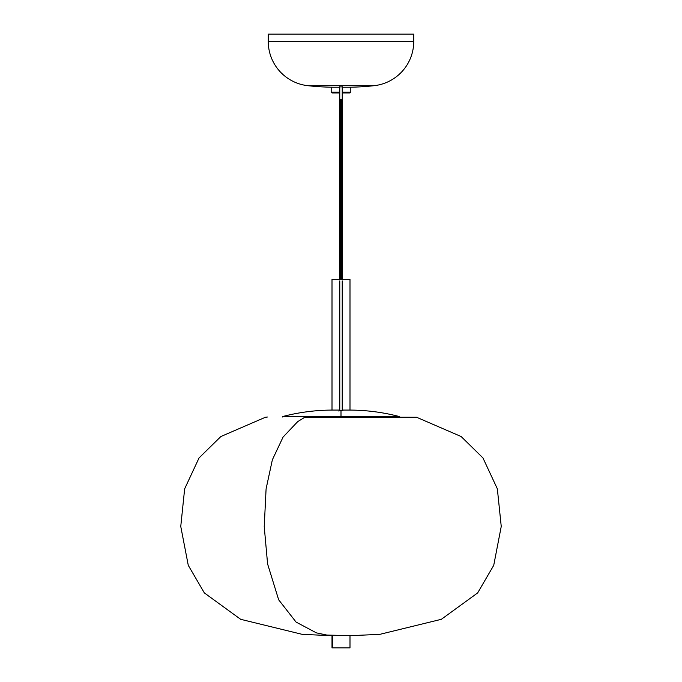 <?xml version="1.0" encoding="UTF-8"?>
<svg xmlns="http://www.w3.org/2000/svg" width="682" height="682" viewBox="0 0 682 682"><rect width="100%" height="100%" fill="white"/><g stroke="black" fill="none" stroke-linecap="round" stroke-linejoin="round"><path stroke-width="1.02" d="M349.994 410.078L342.228 410.078L349.994 410.078L349.994 279.305L341 279.305L349.994 279.305M332.006 279.305L341 279.305L332.006 279.305L332.006 410.078L339.772 410.078L332.006 410.078M342.228 410.249L341.784 410.428M342.134 410.249L343.046 410.334L342.134 410.419M341 416.549L282.638 416.549L341 416.549L282.638 416.549L341 416.549L341 410.436L341 416.549L399.362 416.549L341 416.549L399.362 416.549L341 416.549L341 417.026L341 416.549M339.866 410.419L338.954 410.334L339.866 410.249M340.216 410.428L339.772 410.249M338.954 411.152L339.116 410.291M351.017 635.641L326.874 635.07L316.422 632.879L296.073 622.078L278.657 599.785L267.591 563.937L264.232 526.632L266.091 488.875L272.365 459.796L283.081 437.068L297.736 421.595L304.786 417.265L407.35 417.265L304.786 417.265L297.736 421.595L283.081 437.068L272.365 459.796L266.091 488.875L264.232 526.632L267.591 563.937L278.657 599.785L296.073 622.078L316.422 632.879L326.874 635.07L345.817 635.641M376.276 417.026L305.724 417.026A8.175 3.913 90 0 0 304.786 417.265A8.175 3.913 -90 0 1 305.724 417.026L416.591 417.265L461.143 436.531L482.941 457.92L497.349 488.841L501.244 526.444L493.725 565.344L477.664 592.905L441.356 619.307L379.763 634.362L351.051 635.641M267.37 417.026L265.409 417.265L220.857 436.531L199.059 457.92L184.651 488.841L180.756 526.444L188.275 565.344L204.336 592.905L240.644 619.307L302.237 634.362L330.983 635.641M342.228 92.948L349.994 92.948L342.228 92.948M350.804 87.228L342.228 87.228L350.812 87.228L350.812 92.13L342.228 92.13L350.812 92.13L349.994 92.948M332.006 92.948L339.772 92.948L332.006 92.948L331.188 92.13L339.772 92.13L331.188 92.13L331.188 87.228L339.772 87.228L331.196 87.228M339.772 86.878L342.228 86.878M268.256 34.1L268.256 41.457L413.744 41.457L413.744 34.1L268.256 34.1L413.744 34.1L413.744 41.457L268.256 41.457A44.501 44.501 0 0 0 307.77 85.676L374.23 85.676A44.501 44.501 0 0 0 413.744 41.457A44.501 44.501 0 0 1 374.23 85.676L307.77 85.676A245.205 245.205 0 0 0 332.825 87.219L339.772 87.219L332.825 87.219A245.205 245.205 0 0 1 307.77 85.676A44.501 44.501 0 0 1 268.256 41.457L268.256 34.1M342.228 87.219L349.175 87.219A245.205 245.205 0 0 0 374.23 85.676A245.205 245.205 0 0 1 349.175 87.219L342.228 87.219M339.866 86.878L342.134 86.878M340.65 99.487L340.65 279.305L340.65 99.487M339.772 86.682L339.772 279.305L339.772 86.682M339.772 280.941L339.772 410.411L339.772 280.941M342.228 410.411L342.228 280.941L342.228 410.411M342.228 279.305L342.228 86.682L342.228 279.305M349.968 647.9L332.466 647.9L332.466 635.641L332.466 647.9L349.994 647.9L349.994 635.641M332.006 635.641L332.006 647.9L332.466 647.9L332.032 647.9M332.825 410.078C315.817 410.095 299.091 412.243 282.638 416.549L282.689 417.026M399.311 417.026L399.362 416.549C382.909 412.243 366.183 410.095 349.175 410.078M341.494 279.305L341.494 99.487M340.506 279.305L340.506 99.487"/></g></svg>
